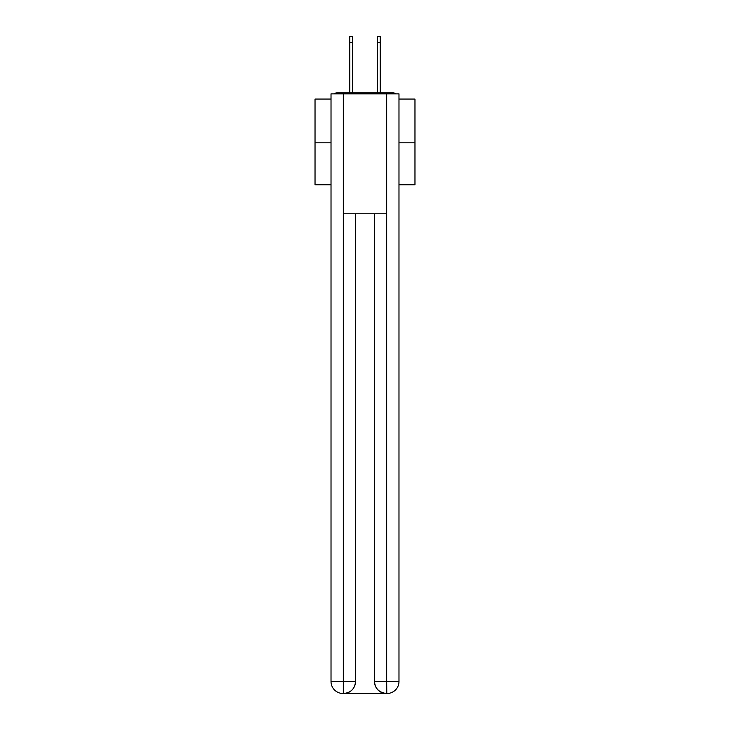 <?xml version="1.0" encoding="UTF-8"?>
<svg xmlns="http://www.w3.org/2000/svg" width="730" height="730" viewBox="0 0 730 730"><rect width="100%" height="100%" fill="white"/><g stroke="black" fill="none" stroke-linecap="round" stroke-linejoin="round"><path stroke-width="1.09" d="M398.981 99.061L414.969 99.061L414.969 184.809L398.981 184.809M331.018 142.834L315.031 142.834L315.031 184.809L331.018 184.809M315.031 142.834L315.031 99.061L331.018 99.061M414.969 142.834L398.981 142.834M395.514 93.869A3.002 3.002 0 0 0 393.278 92.865L336.722 92.865A3.002 3.002 0 0 0 334.486 93.869M393.278 92.865L380.595 92.865M349.405 92.865L336.722 92.865M343.018 693.5A11.99 11.99 0 0 1 331.018 681.51L355.51 681.51L355.51 213.79L355.51 681.51A11.99 11.99 0 0 1 343.511 693.5L343.018 693.5A11.99 11.99 0 0 1 331.018 681.51L331.018 93.869L343.31 93.869L343.31 213.79L386.69 213.79L386.69 93.869L343.31 93.869M386.69 93.869L398.981 93.869L398.981 681.51A11.99 11.99 0 0 1 386.982 693.5L386.489 693.5A11.99 11.99 0 0 1 374.49 681.51L374.49 213.79L374.49 681.51C375.101 688.572 379.098 692.569 386.489 693.5L343.511 693.5C350.929 692.724 354.926 688.728 355.51 681.51M374.49 681.51L386.69 681.51L386.781 693.5M343.31 213.79L343.31 693.5M349.807 42.495L349.807 36.5L352.407 36.5L352.407 42.495L349.807 42.495L349.807 92.865M352.407 92.865L352.407 42.495M377.593 92.865L377.593 36.5L380.193 36.5L380.193 42.495L377.593 42.495M380.193 92.865L380.193 42.495M386.69 213.79L386.69 681.51L398.981 681.51"/></g></svg>
